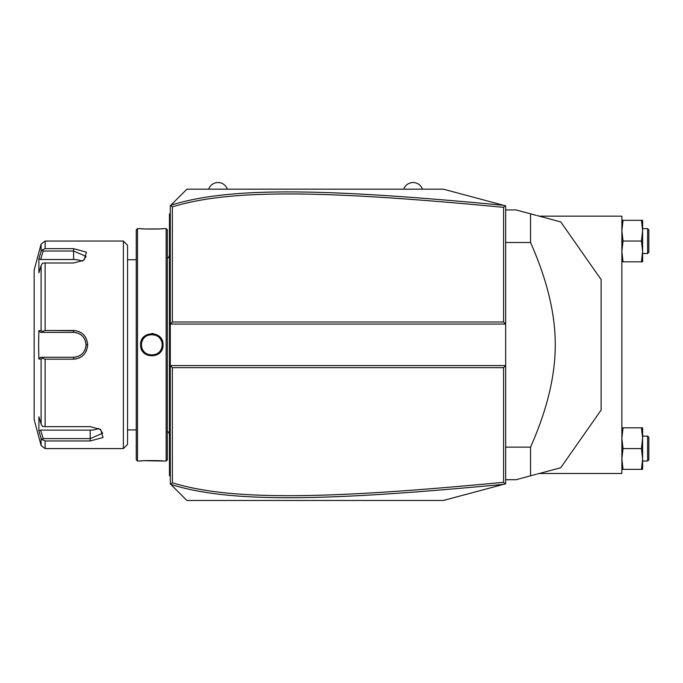 <?xml version="1.0" encoding="UTF-8"?>
<svg xmlns="http://www.w3.org/2000/svg" width="683" height="683" viewBox="0 0 683 683"><rect width="100%" height="100%" fill="white"/><g stroke="black" fill="none" stroke-linecap="round" stroke-linejoin="round"><path stroke-width="1.02" d="M503.576 367.65L505.659 365.576L505.659 483.786L443.395 500.468L186.894 500.468L170.289 483.863L170.289 324.066L505.659 324.066L505.659 365.576L170.289 365.576L172.364 367.65L172.364 482.761C230.931 500.938 326.508 499.188 503.576 482.3L503.576 367.65L172.364 367.65M505.659 324.066L505.659 205.856L505.027 205.685L503.576 207.342C326.901 190.514 231.255 188.645 172.364 206.872L172.364 321.992L503.576 321.992L505.659 324.066M172.364 321.992L170.289 324.066L170.289 205.779L186.894 189.174L443.395 189.174L505.027 205.685M170.741 484.315L172.364 482.761M170.741 205.327L172.364 206.872M503.602 205.31C326.03 188.44 230.282 186.502 170.818 205.242M503.576 321.992L503.576 207.342M505.027 483.957L503.576 482.3M170.818 484.401C229.949 503.072 325.629 501.262 503.602 484.332M170.289 253.632L169.461 253.717L169.461 214.906L170.289 214.078L169.461 214.906L169.461 214.078L170.289 213.25M169.461 253.717L169.461 265.755L170.289 265.832M170.289 423.801L169.461 423.887L169.461 265.755M169.461 423.887L169.461 435.925L170.289 436.01M170.289 476.392L169.461 475.564L169.461 435.925M169.461 474.736L170.289 475.564L169.461 474.736M169.461 434.892A4.149 4.149 0 0 0 167.386 431.297L167.386 258.345A4.149 4.149 0 0 0 169.461 254.75M166.14 228.609L166.14 461.034L167.386 459.796L167.386 229.847L166.14 228.609L163.024 228.609C163.672 229.206 139.947 229.198 140.613 228.609L141.082 228.651M166.14 461.034L163.024 461.034C163.689 460.444 139.972 460.436 140.613 461.034L137.496 461.034L137.496 228.609L140.613 228.609M140.613 344.821C139.964 330.248 163.672 330.248 163.024 344.821C163.681 359.386 139.955 359.395 140.613 344.821L141.441 344.821C140.792 331.434 162.844 331.434 162.195 344.821C162.844 358.199 140.792 358.208 141.441 344.821A10.373 10.373 0 0 1 141.458 344.189M153.743 333.697L151.746 333.535M142.149 228.745L144.472 228.916M145.786 228.993L159.233 228.916M161.495 228.745L162.554 228.651M163.024 461.034L144.454 460.726M142.141 460.897L141.082 460.991M137.496 461.034L136.25 459.796L136.25 229.847L137.496 228.609M123.384 241.056L123.384 448.586L127.542 444.437L127.542 245.206L123.384 241.056L45.121 241.056L45.121 248.646L73.585 248.646L45.121 248.646L42.483 249.833L41.108 251.404L41.108 244.13L45.121 241.056M45.121 330.478L42.483 331.426L41.108 330.649L41.108 265.576L38.888 272.833L38.888 258.652L40.604 259.514L43.208 251.02L73.585 251.02L73.585 248.646L86.459 252.172L84.009 260.18L73.585 262.989L45.121 262.989L45.121 330.478L73.585 330.478C82.097 331.289 86.801 336.07 87.689 344.821C86.801 353.572 82.097 358.353 73.585 359.164L76.274 358.899M83.932 335.071L83.002 334.141M79.441 331.776L78.707 331.46M76.154 330.717L52.83 330.478M41.108 265.576L42.483 263.228L45.121 262.989M52.83 359.164L73.585 359.164L45.121 359.164L45.121 426.653L42.483 426.414L41.108 424.066L41.108 358.993L38.888 359.002L38.598 344.821L38.888 330.64L40.604 332.365L43.208 332.365L42.483 331.426M43.208 332.365L73.585 332.365C81.123 333.099 85.273 337.248 86.032 344.821C85.273 352.394 81.115 356.543 73.585 357.269L40.604 357.269L73.585 357.269A12.448 12.448 0 0 0 74.285 357.252M78.895 358.105L79.441 357.866M81.14 356.927L82.233 356.15M85.862 351.89L86.639 350.259M45.121 426.653L90.182 426.653L100.614 429.462L103.056 437.479L90.182 440.987L45.121 440.987L45.121 448.586L123.384 448.586M43.208 251.02L42.483 249.833M40.604 259.514L73.585 259.514L73.585 251.02L86.032 256.398L83.352 260.582M38.888 258.652L41.108 251.404M40.314 435.634L41.108 438.238L41.108 445.512L34.15 419.533L34.15 270.109L41.108 244.13M38.888 330.64L41.108 330.649M40.604 332.365L73.585 332.365A12.448 12.448 0 0 1 74.285 332.39M75.002 332.45A12.448 12.448 0 0 1 76.419 332.698M77.802 333.108A12.448 12.448 0 0 1 78.477 333.372M79.783 334.021A12.448 12.448 0 0 1 80.398 334.405M80.492 334.465A12.448 12.448 0 0 1 80.995 334.815M82.114 335.754A12.448 12.448 0 0 1 82.626 336.267M83.565 337.385A12.448 12.448 0 0 1 83.983 337.974M85.016 339.895A12.448 12.448 0 0 1 85.281 340.569M85.699 341.952A12.448 12.448 0 0 1 85.947 343.378M86.015 344.095A12.448 12.448 0 0 1 86.015 345.547M85.947 346.264A12.448 12.448 0 0 1 85.699 347.69M85.281 349.073A12.448 12.448 0 0 1 85.016 349.747M83.983 351.668A12.448 12.448 0 0 1 83.565 352.257M82.626 353.376A12.448 12.448 0 0 1 82.114 353.888M80.995 354.827A12.448 12.448 0 0 1 80.509 355.169M80.398 355.245A12.448 12.448 0 0 1 79.774 355.621M78.477 356.27A12.448 12.448 0 0 1 77.802 356.535M76.411 356.944A12.448 12.448 0 0 1 74.993 357.192M41.108 358.993L42.483 358.216L45.121 359.164M38.888 359.002L40.604 357.269M43.208 357.269L42.483 358.216M99.957 429.061L102.638 433.244L90.182 438.623L43.208 438.623L42.483 439.801L45.121 440.987M39.179 431.912L41.108 438.238L42.483 439.801M43.208 438.623L40.604 430.128L38.888 430.99L38.888 416.809L41.108 424.066M98.728 428.429A12.448 6.224 0 0 1 90.182 430.128L40.604 430.128M73.585 259.514A12.448 6.224 180 0 1 82.122 261.213M141.518 343.558A10.373 10.373 0 0 1 141.62 342.926M141.757 342.303A10.373 10.373 0 0 1 141.927 341.688M142.141 341.082A10.373 10.373 0 0 1 142.995 339.366M143.345 338.828A10.373 10.373 0 0 1 143.729 338.324M144.147 337.837A10.373 10.373 0 0 1 144.591 337.376M145.069 336.941A10.373 10.373 0 0 1 145.564 336.54M146.085 336.173A10.373 10.373 0 0 1 147.195 335.532M147.776 335.259A10.373 10.373 0 0 1 148.373 335.029M148.979 334.841A10.373 10.373 0 0 1 149.603 334.687M150.226 334.568A10.373 10.373 0 0 1 150.866 334.491M151.498 334.448A10.373 10.373 0 0 1 152.138 334.448M152.779 334.491A10.373 10.373 0 0 1 153.41 334.568M154.034 334.687A10.373 10.373 0 0 1 154.657 334.841M155.263 335.029A10.373 10.373 0 0 1 155.861 335.259M156.441 335.532A10.373 10.373 0 0 1 157.551 336.173M158.072 336.54A10.373 10.373 0 0 1 158.567 336.941M159.045 337.376A10.373 10.373 0 0 1 159.489 337.837M159.907 338.324A10.373 10.373 0 0 1 160.292 338.828M160.65 339.366A10.373 10.373 0 0 1 161.495 341.082M161.709 341.688A10.373 10.373 0 0 1 161.888 342.303M162.016 342.926A10.373 10.373 0 0 1 162.119 343.549M162.178 344.189A10.373 10.373 0 0 1 162.178 345.453M141.441 344.821A10.373 10.373 0 0 0 141.458 345.453M141.518 346.085A10.373 10.373 0 0 0 141.62 346.716M141.757 347.34A10.373 10.373 0 0 0 141.927 347.954M142.141 348.561A10.373 10.373 0 0 0 142.995 350.277M143.345 350.806A10.373 10.373 0 0 0 143.729 351.318M144.147 351.805A10.373 10.373 0 0 0 144.591 352.266M145.069 352.701A10.373 10.373 0 0 0 145.564 353.102M146.085 353.47A10.373 10.373 0 0 0 147.195 354.11M147.776 354.375A10.373 10.373 0 0 0 148.373 354.605M148.979 354.801A10.373 10.373 0 0 0 149.603 354.955M150.234 355.075A10.373 10.373 0 0 0 150.866 355.151M151.498 355.194A10.373 10.373 0 0 0 152.138 355.194M152.779 355.151A10.373 10.373 0 0 0 153.41 355.075M154.034 354.955A10.373 10.373 0 0 0 154.657 354.801M155.263 354.605A10.373 10.373 0 0 0 155.861 354.375M156.441 354.11A10.373 10.373 0 0 0 157.551 353.47M158.072 353.102A10.373 10.373 0 0 0 158.567 352.701M159.045 352.266A10.373 10.373 0 0 0 159.489 351.805M159.907 351.318A10.373 10.373 0 0 0 160.292 350.806M160.65 350.277A10.373 10.373 0 0 0 161.495 348.561M161.709 347.954A10.373 10.373 0 0 0 161.888 347.34M162.016 346.716A10.373 10.373 0 0 0 162.119 346.085M422.435 189.174A9.886 9.886 0 0 0 403.755 189.174M227.362 189.174A9.886 9.886 0 0 0 208.682 189.174M539.263 473.49L621.871 473.49L621.871 216.152L539.263 216.152M641.457 469.341L642.626 469.341L642.626 427.831L641.457 427.831L642.626 438.204L641.457 448.586L642.626 458.959L641.457 469.341L621.871 469.341M641.457 448.586L623.041 448.586L621.871 458.959L623.041 469.341M641.457 427.831L623.041 427.831L621.871 438.204L623.041 448.586M621.871 427.831L623.041 427.831M642.626 436.13L647.604 436.13L647.604 461.034L642.626 461.034M647.604 461.034L648.85 459.796L648.85 437.376L647.604 436.13M641.457 261.811L642.626 261.811L642.626 220.302L641.457 220.302L642.626 230.683L641.457 241.056L642.626 251.429L641.457 261.811L621.871 261.811M641.457 241.056L623.041 241.056L621.871 251.429L623.041 261.811M641.457 220.302L623.041 220.302L621.871 230.683L623.041 241.056M621.871 220.302L623.041 220.302M642.626 228.609L647.604 228.609L647.604 253.504L642.626 253.504M647.604 253.504L648.85 252.266L648.85 229.847L647.604 228.609M505.659 242.499L530.554 242.499C547.092 279.817 555.33 313.924 555.262 344.821C555.322 375.727 547.092 409.834 530.554 447.143L530.554 475.82L516.032 479.714L505.659 479.714M505.659 447.143L530.554 447.143M505.659 209.929L516.032 209.929L530.554 213.822L530.554 242.499M537.069 215.563L560.743 221.907L601.117 279.569L601.117 410.073L560.743 467.735L537.069 474.079M530.554 475.82C571.603 464.824 571.603 464.824 530.554 475.82L536.078 474.344M530.554 213.822C571.603 224.818 571.603 224.818 530.554 213.822L536.078 215.299M169.461 236.907L170.289 236.907L169.461 236.907M169.461 245.248L170.289 245.248M169.461 274.216L170.289 274.216M169.461 415.418L170.289 415.418M169.461 444.394L170.289 444.394M169.461 452.735L170.289 452.735M73.585 330.478L73.585 332.365M87.689 344.821L86.032 344.821M73.585 359.164L73.585 357.269M90.182 440.987L90.182 430.128M163.024 344.821L162.195 344.821M127.542 259.736L136.25 259.736M127.542 429.906L136.25 429.906M41.108 445.512L45.121 448.586"/></g></svg>

